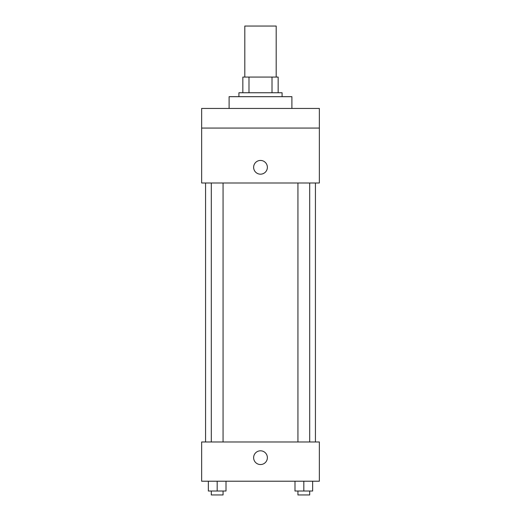 <?xml version="1.0" encoding="UTF-8"?>
<svg xmlns="http://www.w3.org/2000/svg" width="521" height="521" viewBox="0 0 521 521"><rect width="100%" height="100%" fill="white"/><g stroke="black" fill="none" stroke-linecap="round" stroke-linejoin="round"><path stroke-width="0.78" d="M276.195 77.062L276.195 26.05L244.805 26.05L244.805 77.062M248.986 92.758L248.986 77.062L242.845 77.062L242.845 92.758L242.845 77.062M248.986 77.062L278.155 77.062L278.155 92.758M272.014 92.758L272.014 77.062M238.918 96.678L238.918 92.758L282.082 92.758L282.082 96.678M291.89 108.453L291.89 96.678L229.11 96.678L229.11 108.453M201.64 108.453L319.36 108.453L319.36 128.068L201.64 128.068L201.64 108.453M319.36 128.068L319.36 183.001L201.64 183.001L201.64 128.068M260.5 174.177A6.864 6.864 0 0 1 254.554 163.874A6.864 6.864 0 0 1 266.446 163.874A6.864 6.864 0 0 1 260.5 174.177M201.64 441.977L319.36 441.977L319.36 481.215L201.64 481.215L201.64 441.977M260.5 464.543A6.864 6.864 0 0 1 254.554 454.24A6.864 6.864 0 0 1 266.446 454.24A6.864 6.864 0 0 1 260.5 464.543M294.99 481.215L294.99 491.023L312.646 491.023L312.646 481.215L312.646 491.023M303.821 491.023L303.821 481.215M309.702 491.023L309.702 494.95L297.934 494.95L297.934 491.023M208.354 481.215L208.354 491.023L226.01 491.023L226.01 481.215L226.01 491.023M217.179 491.023L217.179 481.215M223.066 491.023L223.066 494.95L211.298 494.95L211.298 491.023M315.433 441.977L315.433 183.001M205.567 441.977L205.567 183.001M297.934 183.001L297.934 441.977M309.702 183.001L309.702 441.977M223.066 441.977L223.066 183.001M211.298 441.977L211.298 183.001"/></g></svg>
